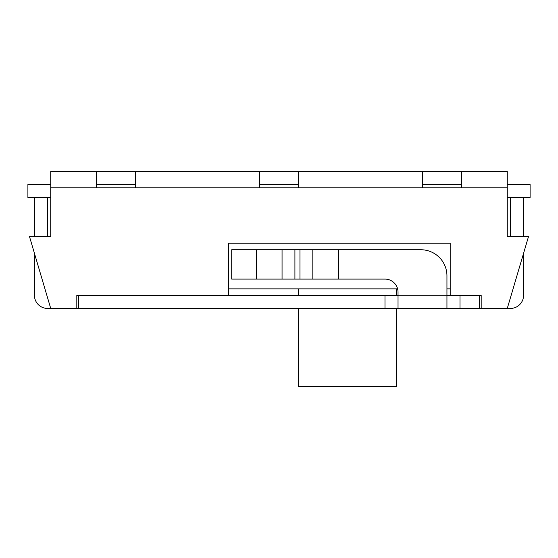 <?xml version="1.0" encoding="UTF-8"?>
<svg xmlns="http://www.w3.org/2000/svg" width="558" height="558" viewBox="0 0 558 558"><rect width="100%" height="100%" fill="white"/><g stroke="black" fill="none" stroke-linecap="round" stroke-linejoin="round"><path stroke-width="0.84" d="M34.422 253.262L34.422 295.273A13.176 13.176 0 0 0 47.597 308.448L76.816 308.448L76.816 295.405L228.452 295.405L228.452 243.225L450.201 243.225L450.201 295.405L481.184 295.405L481.184 308.448L507.271 308.448L528.468 236.704L507.271 236.704L507.271 171.48L461.619 171.48M50.729 308.448L29.532 236.704L50.729 236.704L50.729 187.788L507.271 187.788M50.729 187.788L50.729 171.48L96.381 171.48M422.483 171.48L298.565 171.48M259.435 171.48L135.517 171.48M96.381 184.335L135.517 184.335L135.517 171.285L96.381 171.285L96.381 187.788M135.517 184.335L135.517 187.788M259.435 184.335L298.565 184.335L298.565 171.285L259.435 171.285L259.435 187.788M298.565 184.335L298.565 187.788M422.483 184.335L461.619 184.335L461.619 171.285L422.483 171.285L422.483 187.788M461.619 184.335L461.619 187.788M507.271 197.574L510.535 197.574L510.535 236.704M523.578 236.704L523.578 197.574L530.1 197.574L530.1 184.531L507.271 184.531M50.729 197.574L47.465 197.574L47.465 236.704M34.422 236.704L34.422 197.574L27.9 197.574L27.9 184.531L50.729 184.531M228.452 288.884L397.617 288.884M446.944 288.884L450.201 288.884M396.396 308.448L396.396 386.715L298.565 386.715L298.565 308.448M298.565 295.405L298.565 288.884M396.396 295.405L396.396 288.884M282.055 279.098L299.967 279.098L299.967 249.747L231.716 249.747L231.716 279.098L282.055 279.098L282.055 249.747M398.028 295.273L446.944 295.273L446.944 275.833A26.087 26.087 0 0 0 420.858 249.747L312.829 249.747L312.829 279.098L384.985 279.098A13.043 13.043 0 0 1 398.028 292.141L398.028 308.448L76.816 308.448M312.829 279.098L299.967 279.098M446.944 295.273L446.944 308.448L481.184 308.448M446.944 295.405L450.201 295.405M76.816 295.405L398.028 295.405M507.271 308.448L510.403 308.448A13.176 13.176 0 0 0 523.578 295.273L523.578 253.262M446.944 308.448L398.028 308.448M384.985 295.405L384.985 308.448M78.448 295.405L78.448 308.448M459.987 308.448L459.987 295.405L479.552 295.405L479.552 308.448M479.552 295.405L481.184 295.405M523.578 197.574L510.535 197.574M34.422 197.574L47.465 197.574M312.829 249.747L299.967 249.747M135.517 184.531L96.381 184.531M298.565 184.531L259.435 184.531M461.619 184.531L422.483 184.531M338.553 279.098L338.553 249.747M294.917 279.098L294.917 249.747M256.331 279.098L256.331 249.747"/></g></svg>
